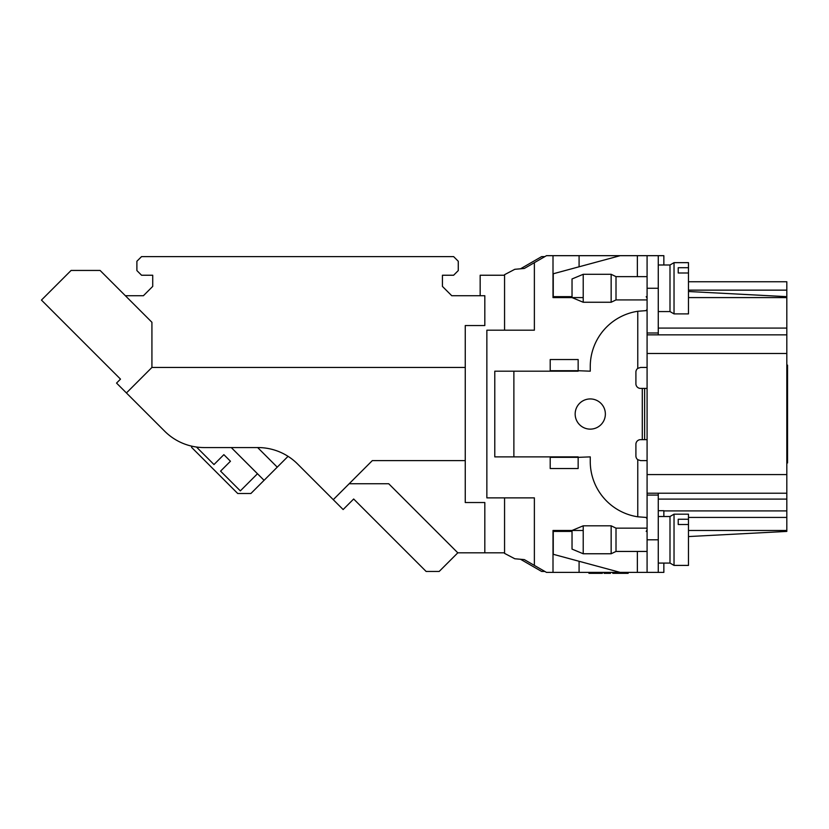 <?xml version="1.0" encoding="UTF-8"?>
<svg xmlns="http://www.w3.org/2000/svg" width="829" height="829" viewBox="0 0 829 829"><rect width="100%" height="100%" fill="white"/><g stroke="black" fill="none" stroke-linecap="round" stroke-linejoin="round"><path stroke-width="1.24" d="M465.256 367.454L465.256 460.613L372.314 460.613L349.185 483.732L388.708 483.732L457.805 552.829L439.173 571.461L426.137 571.461L353.672 499.006L343.133 509.545L297.528 463.939A55.895 55.895 0 0 0 258.006 447.567L204.193 447.567A55.895 55.895 0 0 1 164.67 431.194L116.547 383.081L120.495 379.122L41.45 300.077L71.097 270.441L100.081 270.441L151.925 322.284L151.925 367.454L465.256 367.454L465.256 325.538L484.82 325.538L484.82 295.725L451.753 295.725L442.437 286.409L442.437 275.238L453.618 275.238L458.271 270.575L458.271 261.259L453.618 256.607L141.552 256.607L136.889 261.259L136.889 270.575L141.552 275.238L152.723 275.238L152.723 286.409L143.407 295.725L125.366 295.725M544.871 571.461L541.648 571.461L520.529 559.274M504.56 330.191L504.56 274.679L514.809 269.301L524.322 268.461L534.373 262.669L534.373 330.191L486.861 330.191L486.861 497.877L534.373 497.877L534.373 565.409L546.477 572.393L553.005 572.393L553.005 530.477L583.212 530.477M534.373 565.409L524.322 559.606L514.809 558.767L504.56 553.389L504.56 497.877M658.267 510.716L663.853 510.716L663.853 516.508M583.212 297.59L553.005 297.59L553.005 255.674L663.853 255.674L663.853 264.99M534.373 262.669L546.477 255.674L553.005 255.674M550.207 370.718L578.155 370.718L578.155 359.537L550.207 359.537L550.207 371.185L494.789 371.185L494.789 456.883L550.207 456.883L550.207 468.53L578.155 468.53L578.155 457.349L550.207 457.349M504.56 552.829L484.82 552.829L484.82 502.529L465.256 502.529L465.256 460.613M480.167 295.725L480.167 275.238L504.56 275.238M457.805 552.829L484.82 552.829M688.474 281.756L786.814 281.756L786.814 531.41L688.474 536.56M786.814 510.913L663.853 510.913M647.086 288.274L647.086 255.674L658.267 255.674L658.267 288.274L647.086 288.274L647.086 493.214L786.814 493.214M647.086 334.854L786.814 334.854M579.088 255.674L579.088 266.783M786.814 297.59L688.474 297.59L786.814 297.59M688.474 291.507L786.814 296.658L688.474 291.507M688.474 530.477L786.814 530.477M663.853 563.078L663.853 572.393L553.005 572.393M579.088 561.285L579.088 572.393M262.658 447.764A55.895 55.895 0 0 0 258.006 447.567M520.529 268.793L541.648 256.607L544.871 256.607M126.422 392.956L151.925 367.454M349.185 483.732L333.258 499.669M196.483 447.038L213.986 464.541L223.871 454.655L230.452 461.245L220.576 471.131L240.337 490.882L257.467 473.763L231.27 447.567L264.078 480.323L277.249 467.152L257.664 447.567M264.068 480.323L250.897 493.504L237.726 493.504L191.613 447.391L191.613 446.137M288.057 456.333L277.249 467.152M674.029 514.177L688.474 514.177L688.474 565.409L674.029 565.409L669.998 563.078L669.998 516.508L674.029 514.177L674.029 565.409L669.998 563.078L658.267 563.078M647.086 309.238L646.092 310.637L637.77 311.269L637.77 368.387A4.653 4.653 0 0 0 635.905 372.117L635.905 383.754A4.653 4.653 0 0 0 640.568 388.418L647.086 388.418M647.086 439.65L640.568 439.65A4.653 4.653 0 0 0 635.905 444.313L635.905 455.95A4.653 4.653 0 0 0 637.77 459.68L637.77 516.799L646.092 517.431L647.086 518.83M620.206 572.393L553.254 554.3L553.254 531.41L572.031 531.41M658.267 493.214L658.267 572.393M572.031 296.658L553.254 296.658L553.254 273.767L620.206 255.674M658.267 288.274L658.267 334.854M637.77 459.68L640.568 460.613L647.086 460.613M647.086 367.454L640.568 367.454L637.77 368.387M646.154 517.431L637.77 516.799A55.895 55.895 0 0 1 590.258 461.546L590.258 456.883L578.155 457.349M578.155 370.718L590.258 371.185L590.258 366.522A55.895 55.895 0 0 1 637.77 311.269L646.154 310.637M605.367 414.034A15.098 15.098 0 0 1 590.258 429.132A15.098 15.098 0 0 1 575.16 414.034A15.098 15.098 0 0 1 590.258 398.936A15.098 15.098 0 0 1 605.367 414.034M658.267 332.989L647.086 332.989M647.086 572.393L647.086 539.793L658.267 539.793M647.086 493.214L647.086 539.793M658.267 495.079L647.086 495.079M646.205 296.658L647.086 298.181M647.086 529.886L646.205 531.41M786.814 365.133L787.55 365.133L787.55 462.945L786.814 462.945M583.212 553.762L572.031 549.109L572.031 530.477L583.212 525.814L583.212 553.762L611.149 553.762L611.149 525.814L583.212 525.814M611.149 553.762L616.009 551.44L616.009 528.146L611.149 525.814M688.474 524.508L678.226 524.508L678.226 519.234L688.474 519.234M583.212 302.253L572.031 297.59L572.031 278.958L583.212 274.306L583.212 302.253L611.149 302.253L611.149 274.306L583.212 274.306M611.149 302.253L616.009 299.922L616.009 276.637L611.149 274.306M658.267 264.99L669.998 264.99L674.029 262.658L669.998 264.99L669.998 311.569L658.267 311.569M674.029 313.89L674.029 262.658L688.474 262.658L688.474 313.89L674.029 313.89L669.998 311.569M688.474 272.99L678.226 272.99L678.226 267.715L688.474 267.715M604.113 572.393L604.113 573.326L610.476 573.326L610.476 572.393M595.087 572.393L595.087 573.326L602.362 573.326L602.362 572.393M595.087 573.326L588.942 573.326L588.942 572.393M628.164 572.393L628.164 573.326L626.206 573.326L626.206 572.393M620.071 572.393L620.071 573.326L612.786 573.326L612.786 572.393M620.071 573.326L626.206 573.326M647.086 353.486L786.814 353.486M647.086 474.582L786.814 474.582M658.267 328.077L786.814 328.077M688.474 290.14L786.814 290.14M688.474 517.42L786.814 517.42M786.814 499.11L658.267 499.11M644.63 439.65L644.63 388.418M642.288 388.418L642.288 439.65M550.207 371.185L578.155 371.185M513.876 371.185L513.876 456.883M578.155 456.883L550.207 456.883M637.366 255.674L637.366 276.637M637.366 551.44L637.366 572.393M616.009 551.44L647.086 551.44M616.009 528.146L647.086 528.146M669.998 516.508L658.267 516.508M616.009 299.922L647.086 299.922M616.009 276.637L647.086 276.637"/></g></svg>
